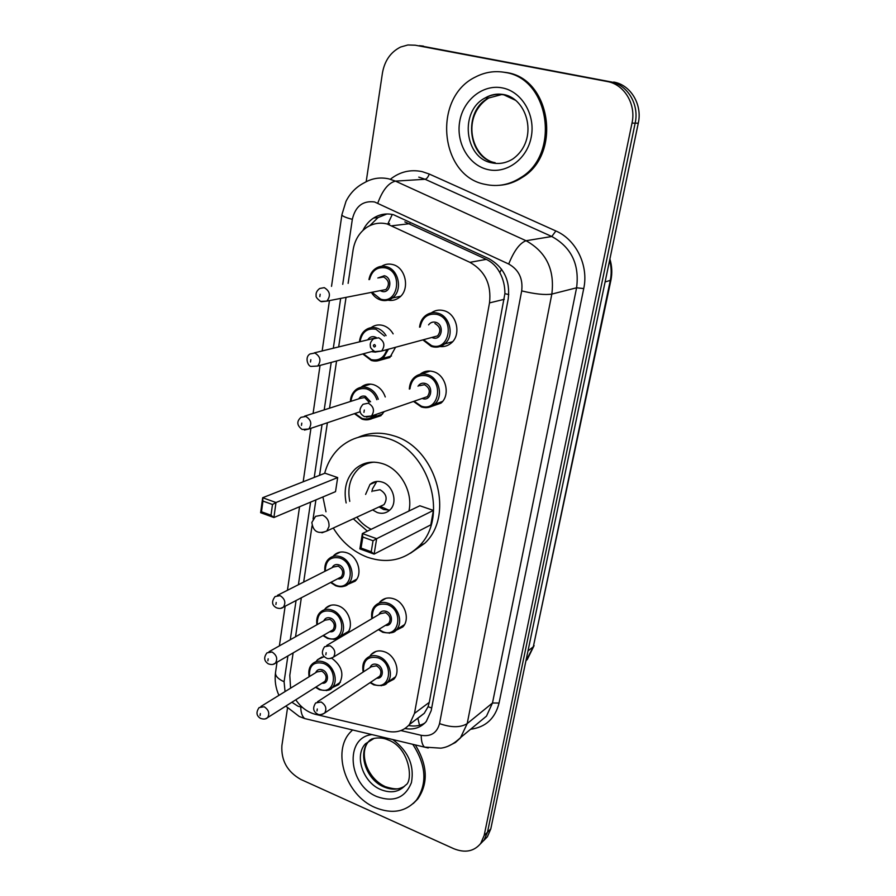 <?xml version="1.0" encoding="UTF-8"?>
<svg xmlns="http://www.w3.org/2000/svg" width="896" height="896" viewBox="0 0 896 896"><rect width="100%" height="100%" fill="white"/><g stroke="black" fill="none" stroke-linecap="round" stroke-linejoin="round"><path stroke-width="1.34" d="M419.944 374.371L420.045 374.293C423.898 371.179 428.299 370.283 433.216 371.616C445.894 374.741 450.845 395.114 440.933 403.144L430.797 406.683M379.03 603.154L380.318 601.563C384.048 597.957 388.629 597.083 394.05 598.92C405.014 602.571 410.301 619.528 402.808 626.931L395.405 630.661M369.723 656.41L371.168 654.494C374.842 650.832 379.422 649.97 384.91 651.93C395.539 655.682 400.837 672 393.814 679.224L386.859 682.909M431.267 312.917C435.03 310.24 439.186 309.478 443.722 310.632C456.949 313.6 461.709 335.115 451.002 343.246C447.742 345.901 444.058 346.998 439.925 346.55M324.341 609.795L325.741 608.115C329.246 604.867 333.514 604.117 338.52 605.886C349.182 609.526 354.301 626.461 346.898 633.494M341.779 636.53L339.584 636.877M331.766 658.235C342.194 666.086 344.534 674.845 338.8 684.522L331.934 687.848M360.976 387.307L361.402 386.96C364.986 384.171 369.051 383.421 373.587 384.698C379.176 386.635 383.062 390.723 385.258 396.973M384.194 411.6L380.89 415.722L371.358 418.779M332.998 556.461L334.23 555.094C337.781 551.936 342.014 551.174 346.931 552.821C357.986 556.36 363.048 574.078 355.074 581.235L347.357 584.562M371.09 327.656C374.651 325.046 378.616 324.318 382.973 325.472C387.24 326.771 390.634 329.571 393.142 333.861M395.562 347.267L389.861 357.515L379.579 360.338M381.584 266.302C384.989 264.141 388.674 263.547 392.638 264.533C406.022 267.344 410.357 290.058 399.022 297.674C395.662 300.115 391.955 300.944 387.923 300.16M424.603 371.706L425.51 372.579M419.518 725.29L417.872 718.301L424.267 713.294L428.064 706.731L429.285 702.352L504.896 293.653C504.974 286.115 503.283 279.115 499.822 272.675C496.675 266.65 492.173 262.214 486.326 259.37L404.835 221.906M295.781 699.798C301.011 707.437 307.563 712.286 315.437 714.325L387.184 731.237C396.278 733.152 403.693 730.912 409.427 724.517L414.478 713.406L489.507 302.904C491.568 284.48 485.05 270.95 469.941 262.338L387.117 223.955C379.803 222.23 373.005 223.395 366.699 227.427C359.262 232.59 354.726 240.139 353.08 250.062L348.13 283.36M293.138 652.893L289.8 675.349L290.584 688.184M346.046 297.36L338.699 346.718M336.571 360.976L329.549 408.173M327.387 422.755L319.558 475.328M315.907 499.89L313.062 519.03M312.043 525.829L303.677 582.064M301.336 597.778L295.534 636.787M315.986 661.696L317.509 659.714L324.307 656.555M404.925 728.526C413.672 730.038 420.784 727.709 426.25 721.515L431.189 710.674L508.234 298.749C510.339 280.538 503.888 267.176 488.891 258.675L393.478 214.715C386.378 213.08 379.758 214.189 373.598 218.042C369.051 221.021 365.501 225.142 362.947 230.395M369.824 225.658L378.034 217.571L386.971 213.965M366.184 181.709L382.435 73.035C384.63 60.67 390.701 52.002 400.646 47.018L407.87 44.979L415.285 45.214L607.141 81.502C624.31 84.302 636.306 104.328 632.005 123.11L484.142 835.509L480.726 843.427C474.051 851.48 465.035 853.227 453.667 848.658L300.854 779.453C287.392 771.859 281.075 760.614 281.882 745.696L287.515 708.019M419.765 45.707L610.434 81.782C627.514 84.56 639.453 104.474 635.152 123.155L487.491 832.194L484.075 840.09L480.368 843.92L484.075 840.09L487.491 832.194L635.152 123.155C639.453 104.474 627.514 84.56 610.434 81.782L419.373 45.674L607.141 81.502M424.805 723.094C419.966 725.872 414.546 726.667 408.565 725.491M613.67 82.051C630.683 84.818 642.555 104.63 638.277 123.2L490.795 828.912L487.39 836.774L483.706 840.594M485.285 184.386C439.712 176.378 431.894 97.552 475.642 76.922C485.05 72.083 494.872 70.582 505.086 72.442C549.707 78.456 560.515 154.202 520.878 177.52C509.6 184.8 497.739 187.085 485.285 184.386M501.211 71.87L506.498 72.554C551.04 78.568 561.826 154.146 522.234 177.419C515.088 182.146 507.45 184.778 499.318 185.315M324.666 473.323C327.6 462.414 333.021 453.51 340.928 446.611C354.054 435.859 369.376 433.048 386.915 438.2C429.666 449.882 449.333 518.246 418.566 546.594C404.096 560.291 387.038 563.842 367.405 557.234C353.27 551.802 341.902 542.069 333.29 528.035M325.976 511.784L322.918 496.955M358.277 437.326C369.253 432.421 380.957 431.883 393.411 435.725C435.915 447.272 455.403 515.088 424.771 543.267L410.424 553.269M364.728 464.632L365.142 463.322M346.147 502.947C343.392 488.914 346.472 477.546 355.376 468.854C363.171 462.269 372.288 460.555 382.726 463.714C400.467 469.123 413.325 492.296 408.923 511.034M337.68 477.568L324.968 473.2L262.662 497.728L275.99 502.522L337.68 477.568L335.518 491.658L273.907 517.53L260.635 512.691L262.662 497.728L262.954 501.077L261.498 511.773L270.995 515.234L272.485 504.504L262.954 501.077M367.36 531.138L353.282 518.806M433.395 510.406L419.832 505.758L362.365 533.557L376.656 538.686L433.395 510.406L430.819 524.843L374.114 554.098L359.878 548.901L362.365 533.557L362.835 537.074L361.054 548.061L371.235 551.768L373.038 540.758L362.835 537.074M272.485 504.504L275.99 502.522L273.907 517.53L270.995 515.234M373.038 540.758L376.656 538.686L374.114 554.098L371.235 551.768M361.054 548.061L359.878 548.901M261.498 511.773L260.635 512.691M371.19 529.29C365.59 526.568 360.819 522.525 356.877 517.16M349.765 501.357C347.211 487.883 350.202 476.974 358.758 468.63C363.182 464.733 368.368 462.582 374.315 462.146M372.579 509.914L377.238 512.534C382.066 514.069 386.266 513.24 389.838 510.026C398.014 502.925 393.243 485.307 382.245 482.104C377.563 480.659 373.475 481.443 369.981 484.456L365.602 494.413M380.341 506.341L384.003 504.65C387.8 498.646 386.456 493.674 379.982 489.72L373.397 490.997M376.757 481.443L372.467 488.914L371.918 491.646M379.064 506.946L383.678 509.522L389.682 510.171M412.776 744.318C426.238 765.117 427.459 783.72 416.438 800.128C405.765 811.933 391.978 814.397 375.088 807.52C345.89 795.446 331.453 751.352 350.549 731.987L352.565 729.971M415.33 744.934C427.661 765.262 428.478 783.272 417.794 798.963L413.269 803.522M409.886 223.653L392.146 225.747M387.072 223.944L389.626 223.653M508.771 294.582L504.896 293.653M499.822 272.675L501.514 269.158M431.704 707.974L428.064 706.731M388.237 223.07L392.291 214.458M486.326 259.37L469.941 262.338M504.291 299.298L489.507 302.904M429.285 702.352L414.478 713.406M400.915 730.565L421.221 735.314C430.875 736.848 436.979 732.95 439.544 723.61L521.685 290.898C523.13 278.678 518.806 269.718 508.704 264.018L374.539 201.947C362.802 200.491 355.398 206.293 352.33 219.341L342.731 284.323M341.914 214.659L346.002 201.342C350.168 193.032 356.306 186.827 364.414 182.706C372.086 178.237 380.274 176.971 388.954 178.898L395.461 181.126L425.107 179.267L418.768 177.117M331.52 286.35L341.902 214.794C342.126 216.07 345.598 217.594 352.33 219.341M291.906 702.251L297.853 706.138L302.534 707.515M308.862 719.555L304.651 718.547C302.187 716.453 300.888 712.634 300.742 707.09M390.354 179.256C399.862 171.741 410.469 169.198 422.15 171.629L429.262 174.037L555.867 230.966C576.229 239.68 588.806 265.642 583.733 288.568L499.061 703.035C495.163 718.514 485.677 727.25 470.613 729.254M632.005 123.11L638.277 123.2M484.142 835.509L490.795 828.912M377.798 203.09C382.57 190.165 388.45 182.84 395.461 181.126L526.053 240.733L551.79 236.499L425.107 179.267C426.72 178.864 428.109 177.117 429.262 174.037M508.704 264.018C514.058 250.757 519.837 242.995 526.053 240.733C546.258 251.978 554.859 269.763 551.835 294.078L576.587 287.795C579.611 264.387 571.346 247.285 551.79 236.499L555.867 230.966M521.685 290.898C534.979 294.09 545.037 295.154 551.835 294.078L467.197 723.61L492.486 703.002L576.587 287.795L583.733 288.568M439.544 723.61C451.248 727.72 460.466 727.72 467.197 723.61L460.398 737.979L455.381 742.526L448.336 746.077M477.826 723.296L486.494 716.128L492.486 703.002L499.061 703.035M340.659 298.413L333.334 348.074M331.206 362.421L324.206 409.886M322.045 424.558L314.238 477.422M310.598 502.13L298.402 584.73M296.072 600.522L290.282 639.744M287.896 655.928L284.088 681.733L285.051 691.589M428.221 747.981L424.458 747.107C422.307 745.013 421.232 741.082 421.221 735.314M275.531 672.437L275.486 672.795C275.363 676.144 278.23 679.123 284.088 681.733M605.091 281.96L610.915 280.19L533.322 646.778L610.254 280.638C611.643 273.84 611.442 267.053 609.627 260.288M525.862 661.125L533.322 646.778L527.99 650.933M423.427 46.11L419.373 45.674M495.141 162.691C467.634 158.088 462.616 110.802 488.622 98.022L485.318 97.866C490.773 94.629 496.698 93.486 503.093 94.45C527.531 97.922 539.549 139.854 512.803 158.984C506.162 163.094 499.195 164.371 491.893 162.848C464.285 158.211 459.222 110.712 485.318 97.866C491.154 94.707 497.269 93.699 503.642 94.819M487.906 169.579C468.989 165.424 455.93 143.192 459.682 121.632C463.142 100.016 482.955 83.955 502.354 87.909C521.797 91.526 535.562 114.71 531.283 136.786C527.296 158.928 506.766 174.037 487.906 169.579M503.955 94.886L515.816 100.419M494.402 162.725C470.758 156.822 461.037 115.886 488.622 98.022L501.738 94.539M321.922 532.795L326.805 531.014L329 526.568C329.325 521.136 327.141 517.306 322.448 515.066L315.571 516.354L311.842 522.446C313.062 531.574 318.058 534.43 326.805 531.014L384.003 504.65M404.611 786.184C398.485 789.902 391.574 790.149 383.891 786.923C366.206 779.778 357.347 753.133 368.782 741.317L371.426 739.245C370.563 739.189 379.478 736.042 387.822 739.816C410.021 747.522 413.459 781.637 405.53 785.142C399.101 792.131 390.802 793.598 380.654 789.533C362.936 782.354 354.021 755.597 365.478 743.758L374.203 738.326M392.739 739.547C408.285 751.117 414.523 765.464 411.443 782.578C405.261 797.866 393.781 802.547 377.003 796.645C348.286 785.299 344.109 737.464 372.008 734.597M384.888 786.43C366.89 778.109 358.456 752.651 368.782 741.317L370.339 739.76M368.95 279.608C369.869 274.658 372.042 270.995 375.469 268.632C378.773 266.358 382.39 265.709 386.31 266.683C398.944 269.349 403.032 290.808 392.347 297.987C388.909 300.462 385.146 301.179 381.058 300.115M371.986 292.275L380.666 299.13C398.07 304.842 403.413 271.902 385.571 267.893C377.283 266.638 371.941 270.502 369.566 279.496M377.854 278.006L384.339 275.744C393.221 277.76 390.6 294.179 381.886 291.368L380.229 290.651M381.595 290.394L385.963 289.531C389.861 284.458 389.077 280.269 383.6 276.965L379.232 277.76M381.55 290.394L326.894 301.112L320.634 301.414C317.094 298.749 315.594 296.766 316.142 295.478C315.75 292.925 316.938 290.595 319.682 288.49L324.274 287.65C330.053 291.211 330.926 295.702 326.894 301.112L321.462 301.706M319.816 296.643L320.163 294.246L319.816 296.643M400.635 296.262L392.347 297.987C389.894 300.25 386.053 300.933 380.8 300.037L379.669 299.656M359.498 341.477C360.114 336.37 362.096 332.573 365.467 330.086C368.827 327.622 372.557 326.939 376.667 328.026C380.576 329.224 383.712 331.766 386.075 335.642M388.45 349.194L383.186 358.299C379.702 360.965 375.838 361.704 371.571 360.528M363.35 353.808L371.179 359.61C378.918 361.155 384.126 357.829 386.803 349.642M384.518 336.045L375.939 329.258C367.304 327.869 362.018 331.89 360.08 341.331M375.57 352.128L371.336 351.658M368.099 339.304C369.824 337.03 372.03 336.224 374.741 336.885L376.342 337.59M374.371 338.229L314.25 352.878M314.899 353.035C320.466 356.496 321.406 360.83 317.722 366.038L311.226 366.408C308.112 366.778 304.203 357.067 310.162 353.909L314.899 353.035M310.498 362.006L310.834 359.677L310.498 362.006M374.259 351.333L372.658 351.31L374.181 351.299M350.392 401.498C350.515 396.794 352.33 392.885 355.813 389.771C359.195 387.139 363.026 386.434 367.304 387.643C372.568 389.491 376.242 393.355 378.325 399.246M376.622 414.221L374.203 416.954C370.72 419.776 366.766 420.538 362.342 419.238M354.962 413.482L361.95 418.387C366.744 419.742 370.843 418.634 374.237 415.038M376.869 399.728C374.931 394.218 371.504 390.6 366.576 388.886C357.638 387.363 352.43 391.507 350.941 401.318M358.669 398.843C360.338 396.413 362.589 395.573 365.411 396.301L370.563 401.8M369.118 402.282L364.683 397.533L360.046 398.406L304.539 416.192M360.282 411.69L308.795 429.016L302.12 429.464C296.822 425.443 296.442 421.4 300.966 417.334L305.816 416.45C311.181 419.81 312.166 423.998 308.795 429.016L304.394 430.069M301.459 425.387L301.784 423.125L301.459 425.387M424.525 372.882L423.662 372.064M324.867 571.334C324.408 565.802 325.707 561.669 328.754 558.947C332.091 555.957 336.09 555.24 340.726 556.808C351.131 560.168 355.914 576.901 348.421 583.632C344.994 586.79 340.906 587.541 336.157 585.894M331.016 582.266L335.754 585.222C351.736 592.077 356.373 563.461 340.01 558.062C330.411 556.158 325.506 560.504 325.304 571.11M332.091 567.672C333.547 564.883 335.832 563.954 338.946 564.883C346.506 567.336 345.33 580.72 337.758 578.738M339.069 578.054L341.286 576.901C343.862 572.656 342.843 569.061 338.229 566.138L333.402 567.011L277.435 595.347M339.002 578.088L283.416 607.141C281.691 608.619 279.35 608.832 276.394 607.768C271.813 605.248 271.376 601.507 275.094 596.534L280.123 595.672C284.962 598.842 286.059 602.661 283.416 607.141L280.504 608.406M275.912 604.52L276.203 602.459L275.912 604.52M316.882 624.781C316.198 619.181 317.33 615.014 320.298 612.27C323.602 609.202 327.611 608.507 332.338 610.176C342.418 613.637 347.234 629.709 340.2 636.294L333.76 639.397M323.378 635.387L327.477 637.874C343.202 644.918 347.726 617.064 331.632 611.442C321.877 609.403 317.094 613.771 317.285 624.546M323.747 620.906C325.136 618.027 327.41 617.086 330.59 618.083C337.814 620.558 337.064 633.248 329.806 631.669M331.094 630.918L333.01 629.81C335.406 625.71 334.365 622.216 329.885 619.338L325.035 620.189L269.024 651.706M331.027 630.963L275.408 663.163C273.762 664.698 271.398 664.922 268.318 663.846C263.984 661.035 263.547 657.373 266.997 652.837L272.048 652.008C276.741 655.133 277.861 658.84 275.408 663.163L272.899 664.406M267.882 660.822L268.173 658.818L267.882 660.822M309.109 676.76C308.224 671.104 309.221 666.915 312.088 664.171C315.358 661.035 319.379 660.363 324.173 662.144C333.939 665.694 338.778 681.15 332.17 687.602L326.525 690.614M315.907 687.053L319.435 689.158C334.902 696.371 339.304 669.256 323.467 663.41C313.6 661.248 308.93 665.616 309.49 676.525M315.65 672.728C316.949 669.76 319.222 668.808 322.459 669.872C329.381 672.37 328.978 684.443 322.034 683.178M323.277 682.394L324.934 681.341C327.163 677.376 326.11 673.971 321.765 671.138L316.893 671.955L260.893 706.474M323.21 682.438L267.613 717.618C266.034 719.208 263.648 719.454 260.467 718.357C256.346 715.781 255.898 712.186 259.146 707.56L264.197 706.765C268.744 709.834 269.886 713.462 267.613 717.618L265.451 718.816M260.075 715.534L260.355 713.586L260.075 715.534M422.856 339.886L431.2 346.371M419.541 327.174C420.168 322.101 422.173 318.248 425.578 315.605C429.195 312.838 433.25 312.021 437.718 313.152C450.184 315.963 454.686 336.302 444.584 343.963C440.843 346.965 436.643 347.85 431.995 346.618M423.472 339.718L431.648 345.666C449.546 351.714 455.358 318.752 436.99 314.406C427.885 313.04 422.285 317.24 420.179 327.018M428.579 324.89C430.405 322.47 432.757 321.597 435.646 322.269C444.786 324.442 441.941 340.872 432.981 337.893L431.838 337.456M433.261 337.064L437.618 335.888C441.258 330.814 440.362 326.693 434.918 323.523M433.205 337.086L381.618 351.053L374.842 351.613C371.56 349.294 370.07 347.502 370.406 346.214C369.779 343.728 370.81 341.264 373.498 338.834L378.65 337.781C384.395 341.208 385.392 345.632 381.618 351.053L375.894 351.96M374.606 344.579C373.117 344.982 372.994 345.778 374.237 346.976C375.726 346.584 375.85 345.778 374.606 344.579M409.326 389.066C409.629 383.824 411.454 379.826 414.781 377.07C418.421 374.125 422.565 373.274 427.213 374.539C439.174 377.507 443.856 396.76 434.504 404.331C430.752 407.501 426.474 408.408 421.658 407.053M414.098 401.24L421.31 406.157C438.883 412.462 444.539 380.464 426.496 375.805C417.043 374.304 411.522 378.65 409.931 388.864M418.018 386.21C419.787 383.611 422.173 382.693 425.197 383.432C434.168 385.762 431.402 401.722 422.598 398.619L422.139 398.451M423.573 397.958L427.347 396.648C430.674 391.765 429.71 387.778 424.469 384.698L419.451 385.728M423.517 397.981L371.459 416.013L364.504 416.64C359.016 413.571 358.523 409.45 363.048 404.275L368.312 403.2C373.845 406.538 374.898 410.805 371.459 416.013L366.374 417.178M364.314 410.043L363.944 412.373L364.314 410.043M371.851 618.699C371.045 613.032 372.142 608.72 375.166 605.752C378.683 602.347 382.995 601.53 388.102 603.277C398.44 606.738 403.435 622.754 396.379 629.72L389.267 633.237M378.806 629.395L382.771 631.691C399.179 638.87 404.219 610.288 387.408 604.565C377.014 602.526 371.974 607.152 372.288 618.442M378.974 614.477C380.408 611.386 382.838 610.355 386.243 611.374C393.702 613.861 392.941 626.718 385.448 625.341M386.803 624.512L388.819 623.269C391.227 619.046 390.13 615.518 385.549 612.662L380.33 613.67L326.715 645.456M386.736 624.557L333.536 657.048C330.098 658.818 327.645 659.109 326.189 657.922C321.742 655.637 321.205 651.907 324.565 646.733L329.997 645.736C334.824 648.827 336 652.602 333.536 657.048L330.758 658.47M326.155 652.714L325.83 654.774L326.155 652.714M363.182 672.034C362.152 666.31 363.093 661.965 366.027 658.997C369.488 655.536 373.811 654.73 378.986 656.589C388.998 660.15 394.005 675.562 387.386 682.36L381.237 685.765M370.451 682.405L373.778 684.286C389.928 691.656 394.834 663.846 378.291 657.888C367.774 655.715 362.869 660.352 363.586 671.776M369.936 667.643C371.28 664.462 373.688 663.421 377.16 664.518C384.294 667.016 383.902 679.224 376.757 678.182M378.067 677.309L379.803 676.144C382.032 672.067 380.923 668.618 376.477 665.806L371.246 666.781L317.52 701.747M378 677.354L324.699 713.014C321.362 714.851 318.898 715.154 317.307 713.922C313.096 711.424 312.558 707.773 315.683 702.946L321.115 702.005C325.786 705.051 326.984 708.725 324.699 713.014L322.347 714.358M317.296 708.994L316.982 710.998L317.296 708.994M424.267 713.294L409.427 724.517M334.23 555.094L340.312 552.104M361.402 386.96L370.619 384.126M317.509 659.714L322.078 656.958M325.741 608.115L331.016 605.214M371.168 654.494L375.973 651.437M380.318 601.563L385.93 598.315M420.045 374.293L430.349 371.056M378.034 217.571L373.598 218.042M285.779 706.126L299.208 716.453L304.651 718.547L424.458 747.107L440.798 748.16C447.518 747.398 454.294 743.714 461.126 737.094L477.568 723.498M480.726 843.427L487.39 836.774M278.925 695.363C275.666 688.117 274.523 680.602 275.486 672.795L277.01 662.234M329.448 300.608L322.168 350.885M320.051 365.411L313.085 413.448M310.934 428.288L303.184 481.779M299.555 506.755L287.448 590.285M285.13 606.245L279.384 645.87M534.083 645.613L527.262 659.557L525.974 660.587M609.896 259.022C612.024 266 612.36 273.056 610.915 280.19M520.878 177.52L522.234 177.419M418.566 546.594L424.771 543.267M369.981 484.456L376.499 481.667M380.251 506.374L389.032 510.25M385.56 786.733C393.019 789.062 398.115 789.488 400.87 788.043M416.438 800.128L417.794 798.963M371.381 292.387C373.755 296.296 376.891 298.85 380.8 300.037M391.496 355.97L383.186 358.299C380.755 360.73 376.79 361.446 371.291 360.438L362.779 353.954M317.722 366.038L373.722 351.019M382.536 414.053L374.203 416.954C371.818 419.53 367.774 420.269 362.051 419.16L354.424 413.661M423.819 371.997L424.704 372.826M356.731 579.186L348.421 583.632C346.584 586.432 342.395 587.171 335.832 585.85L330.59 582.49M348.488 631.4L340.2 636.294C338.766 639.072 334.555 639.8 327.555 638.467L322.986 635.611M340.413 682.27L332.17 687.602C330.982 690.379 326.76 691.085 319.502 689.707L315.549 687.288M431.749 346.539C437.248 347.659 441.526 346.797 444.584 343.963L452.603 341.69M413.515 401.442L421.4 406.974C426.933 408.262 431.301 407.378 434.504 404.331L442.557 401.43M378.381 629.653L382.827 632.307C390.387 633.629 394.901 632.766 396.379 629.72L404.454 624.669M370.059 682.662L373.834 684.869C381.629 686.246 386.142 685.418 387.386 682.36L395.438 676.861"/></g></svg>
